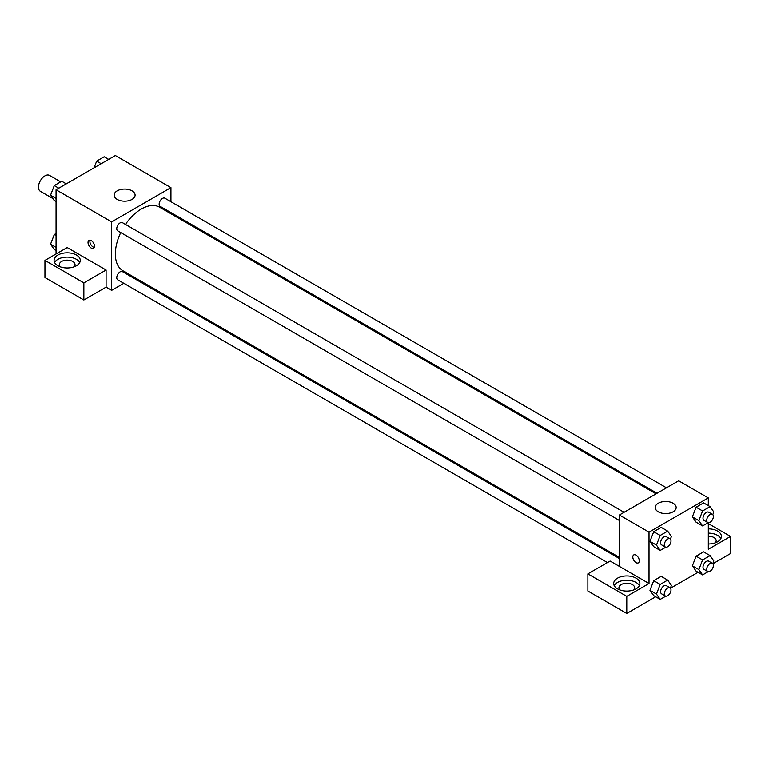 <?xml version="1.0" encoding="UTF-8"?>
<svg xmlns="http://www.w3.org/2000/svg" width="769" height="769" viewBox="0 0 769 769"><rect width="100%" height="100%" fill="white"/><g stroke="black" fill="none" stroke-linecap="round" stroke-linejoin="round"><path stroke-width="1.15" d="M60.703 181.888L49.524 175.428A9.17 5.296 120 0 0 42.458 177.889A9.17 5.296 120 0 0 38.45 187.117A9.17 5.296 120 0 0 40.353 191.318L52.83 198.517M56.05 253.981L56.05 189.789L115.35 155.559L170.939 187.655L170.939 201.718M170.939 212.609L170.939 213.753M170.939 213.33L187.242 223.173M117.205 190.856A10.478 6.056 180 0 1 128.625 189.549A10.478 6.056 180 0 1 135.094 195.143A10.478 6.056 180 0 1 124.616 201.19A10.478 6.056 180 0 1 114.129 195.143A10.478 6.056 180 0 1 117.205 190.856M123.828 283.319L111.64 290.355L111.64 221.885L56.05 189.789M111.64 221.885L170.939 187.655M91.261 248.099A4.585 2.643 60 0 1 88.262 244.052A4.585 2.643 60 0 1 88.964 240.38A4.585 2.643 60 0 1 93.558 243.033A4.585 2.643 60 0 1 93.558 248.32A4.585 2.643 60 0 1 91.261 248.099M106.084 270.025L67.172 247.56L44.938 260.403L83.85 282.867L106.084 270.025L106.084 287.145L111.64 290.355M90.098 240.188A4.585 2.643 -120 0 0 93.126 247.022A4.585 2.643 -120 0 0 94.289 247.445M57.906 255.048A13.102 7.565 180 0 1 72.19 253.414A13.102 7.565 180 0 1 80.274 260.403A13.102 7.565 180 0 1 67.172 267.968A13.102 7.565 180 0 1 54.07 260.403A13.102 7.565 180 0 1 57.906 255.048M79.736 262.537A13.102 7.565 0 0 0 57.906 259.326A13.102 7.565 0 0 0 54.609 262.537M60.242 266.824A7.863 4.537 180 0 1 59.309 264.68A7.863 4.537 180 0 1 64.163 260.489A7.863 4.537 180 0 1 72.728 261.47A7.863 4.537 180 0 1 75.035 264.68A7.863 4.537 180 0 1 74.103 266.824M83.85 282.867L83.85 299.987L106.084 287.145M44.938 260.403L44.938 277.522L83.85 299.987M134.248 277.301L133.258 277.878M624.082 512.298L122.454 222.683A4.72 2.72 120 0 0 117.734 225.404A4.72 2.72 120 0 0 117.734 230.854L619.372 520.469M619.372 558.525L122.454 271.64A4.72 2.72 120 0 0 118.82 272.899A4.72 2.72 120 0 0 116.763 277.647A4.72 2.72 120 0 0 117.734 279.801L607.462 562.543M666.483 487.815L164.845 198.2A4.72 2.72 120 0 0 161.211 199.469A4.72 2.72 120 0 0 159.154 204.208A4.72 2.72 120 0 0 160.135 206.371L657.053 493.265M656.053 493.833L159.635 207.226A36.691 21.186 120 0 0 125.462 224.413M120.743 232.584A36.691 21.186 120 0 0 115.35 253.981A36.691 21.186 120 0 0 122.944 270.775L619.372 557.381M619.372 566.369L610.105 561.024L587.872 573.857L626.783 596.331L649.017 583.488L619.372 566.369L619.372 515.019L678.662 480.788L708.316 497.899L708.316 505.598M587.872 573.857L587.872 590.976L626.783 613.441L655.688 596.754M670.501 588.198L698.089 572.28M712.901 563.725L730.55 553.536L730.55 536.416L708.316 549.258L708.316 522.709M708.316 536.156A7.863 4.537 180 0 1 713.872 537.483A7.863 4.537 180 0 1 716.179 540.694A7.863 4.537 180 0 1 715.247 542.837M720.88 538.56A13.102 7.565 0 0 0 708.316 533.128M708.316 528.851A13.102 7.565 180 0 1 721.418 536.416A13.102 7.565 180 0 1 708.316 543.981M619.852 589.91A7.863 4.537 180 0 1 618.92 587.766A7.863 4.537 180 0 1 626.783 583.229A7.863 4.537 180 0 1 634.646 587.766A7.863 4.537 180 0 1 633.714 589.91M639.347 585.632A13.102 7.565 0 0 0 617.517 582.421A13.102 7.565 0 0 0 614.21 585.632M617.517 578.134A13.102 7.565 180 0 1 631.791 576.5A13.102 7.565 180 0 1 639.885 583.488A13.102 7.565 180 0 1 626.783 591.053A13.102 7.565 180 0 1 613.681 583.488A13.102 7.565 180 0 1 617.517 578.134M626.783 596.331L626.783 613.441M708.316 523.574L730.55 536.416M702.606 559.909L696.118 556.17L703.606 551.844L696.118 556.17L692.379 565.821L696.118 571.146L692.379 565.821L698.858 569.56L702.606 559.909L710.095 555.583L713.834 560.909L712.796 563.6M708.211 522.699L702.606 525.929L696.118 522.189L692.369 516.874L696.118 507.213L703.606 502.888L696.118 507.213L702.606 510.952L710.095 506.627L713.834 511.962L712.796 514.644M665.819 547.172L660.206 550.412L653.727 546.663L649.968 541.347M660.206 550.412L656.466 545.086L660.206 535.435L653.727 531.687L661.215 527.361L653.727 531.687L649.978 541.338L653.727 546.663M665.819 596.129L660.206 599.368L656.466 594.043L660.206 584.392L653.727 580.643L661.215 576.317L653.727 580.643L649.978 590.294L653.727 595.619L649.968 590.304M649.017 583.488L649.017 532.138L708.316 497.899M673.106 503.253A10.478 6.056 180 0 1 676.172 507.53A10.478 6.056 180 0 1 665.694 513.577A10.478 6.056 180 0 1 655.217 507.53A10.478 6.056 180 0 1 661.686 501.936A10.478 6.056 180 0 1 673.106 503.253M649.017 532.138L619.372 515.019M633.752 554.91A4.585 2.643 -120 0 0 633.05 558.582A4.585 2.643 -120 0 0 636.05 562.629A4.585 2.643 60 0 1 633.05 558.582A4.585 2.643 60 0 1 633.752 554.91A4.585 2.643 60 0 1 638.337 557.554A4.585 2.643 60 0 1 638.337 562.85A4.585 2.643 60 0 1 636.05 562.629A4.585 2.643 -120 0 0 638.347 562.85M660.206 535.435L667.694 531.11L671.443 536.435L670.395 539.117M670.02 538.809L666.31 536.675A4.72 2.72 120 0 0 662.676 537.935A4.72 2.72 120 0 0 660.619 542.683A4.72 2.72 120 0 0 661.59 544.846L665.3 546.98A4.72 2.72 120 0 0 670.02 544.26A4.72 2.72 120 0 0 670.02 538.809A4.72 2.72 120 0 0 666.387 540.078A4.72 2.72 120 0 0 664.32 544.827A4.72 2.72 120 0 0 665.3 546.98M656.466 545.086L649.978 541.338M667.694 531.11L661.215 527.361M702.606 525.929L698.858 520.603L702.606 510.952M712.411 514.336L708.71 512.192A4.72 2.72 120 0 0 705.077 513.461A4.72 2.72 120 0 0 703.01 518.21A4.72 2.72 120 0 0 703.991 520.363L707.701 522.507A4.72 2.72 120 0 0 712.411 519.786A4.72 2.72 120 0 0 712.411 514.336A4.72 2.72 120 0 0 708.778 515.595A4.72 2.72 120 0 0 706.721 520.344A4.72 2.72 120 0 0 707.701 522.507M696.118 522.189L692.379 516.864L698.858 520.603M710.095 506.627L703.606 502.888M660.206 584.392L667.694 580.066L671.443 585.392L670.395 588.074M670.02 587.766L666.31 585.632A4.72 2.72 120 0 0 662.676 586.891A4.72 2.72 120 0 0 660.619 591.64A4.72 2.72 120 0 0 661.59 593.803L665.3 595.937A4.72 2.72 120 0 0 670.02 593.216A4.72 2.72 120 0 0 670.02 587.766A4.72 2.72 120 0 0 666.387 589.035A4.72 2.72 120 0 0 664.32 593.783A4.72 2.72 120 0 0 665.3 595.937M660.206 599.368L653.727 595.619M656.466 594.043L649.978 590.294M667.694 580.066L661.215 576.317M708.211 571.646L702.606 574.885L698.858 569.56M712.411 563.293L708.71 561.149A4.72 2.72 120 0 0 705.077 562.418A4.72 2.72 120 0 0 703.01 567.166A4.72 2.72 120 0 0 703.991 569.32L707.701 571.463A4.72 2.72 120 0 0 712.411 568.743A4.72 2.72 120 0 0 712.411 563.293A4.72 2.72 120 0 0 708.778 564.552A4.72 2.72 120 0 0 706.721 569.3A4.72 2.72 120 0 0 707.701 571.463M702.606 574.885L696.118 571.146M710.095 555.583L703.606 551.844M56.05 201.603L54.272 200.574L50.533 195.249L54.272 185.598L61.76 181.273L66.288 183.887M56.05 198.44L50.533 195.249M58.79 188.213L54.272 185.598M94.058 167.844L96.673 161.125L104.161 156.799L108.679 159.404M101.191 163.73L96.673 161.125M56.05 250.559L54.272 249.531L50.533 244.206L54.272 234.555L56.05 233.526M56.05 247.397L50.533 244.206M56.05 235.583L54.272 234.555"/></g></svg>
